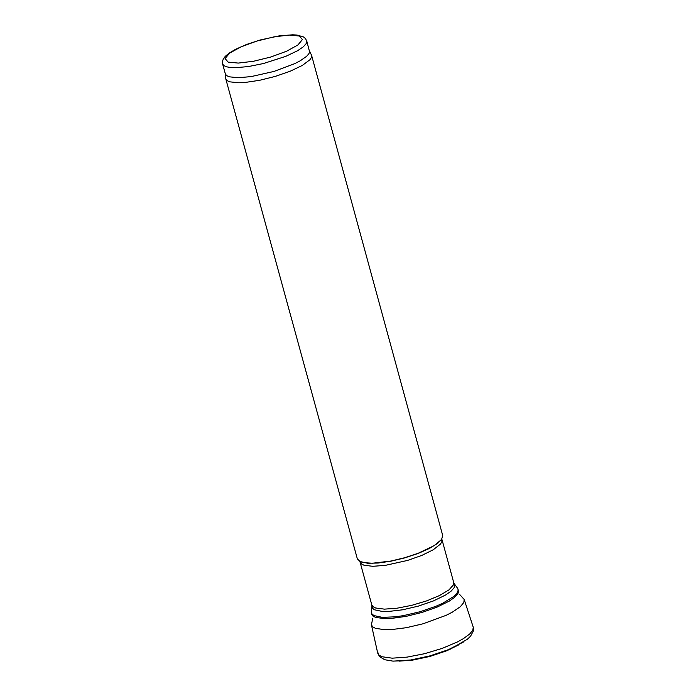 <?xml version="1.0" encoding="UTF-8"?>
<svg xmlns="http://www.w3.org/2000/svg" width="696" height="696" viewBox="0 0 696 696"><rect width="100%" height="100%" fill="white"/><g stroke="black" fill="none" stroke-linecap="round" stroke-linejoin="round"><path stroke-width="1.04" d="M309.407 50.704L311.617 55.419L442.717 535.546L441.603 539.452L434.121 545.673L418.044 553.329L404.698 557.74L390.874 561.054L372.36 563.238L363.39 562.62L360.302 561.689L357.353 558.897L225.791 78.9L225.295 73.715M306.736 40.899L309.555 51.756L308.928 53.636L306.675 56.28L300.289 60.761L294.895 63.58L273.972 71.436L251.082 76.603L238.162 77.734L229.184 76.804L226.574 75.586L225.356 73.933L222.607 63.919L222.468 61.405L223.338 58.916L225.252 56.359L229.071 53.157L235.735 49.216L246.68 44.413L260.382 39.942L279.287 35.861L292.677 34.8L296.983 35.052L303.517 36.949L305.553 38.645L306.805 41.316L306.197 43.613L303.299 46.823L297.557 50.73L285.821 56.333L263.471 63.527L248.341 66.572L235.413 67.703L230.341 67.495L226.435 66.781L223.825 65.572L222.607 63.919M311.617 55.419L311.329 57.69L309.885 59.778L302.264 65.468L290.284 71.183L275.399 76.369L259.617 80.301L245.053 82.467L238.859 82.781L229.697 81.832L227.035 80.597L225.791 78.9M441.899 539.008L437.732 543.332L429.406 548.465L418.009 553.494L404.733 557.888L390.969 561.185L378.172 563.038L367.662 563.255L359.823 561.463M441.603 539.452L441.96 541.532L440.438 544.124L433.216 549.779L421.828 555.399L407.63 560.41L385.314 565.37L372.682 566.309L363.877 565.178L361.302 563.873L360.302 561.689M442.021 539.713L453.705 582.517L453.47 584.831L449.05 589.808L439.681 595.463L426.683 600.874L411.797 605.329L397.042 608.208L384.418 609.139L375.605 607.991L373.03 606.677L371.803 604.92L360.076 562.133M453.705 582.517L454.81 584.997L454.018 587.929L450.921 591.313L445.649 594.984L433.504 600.9L418.392 606.103L402.558 609.809L388.298 611.488L382.443 611.48L374.335 609.757L372.377 608.113L371.803 604.92M454.349 583.805L457.803 588.59L458.194 590.208L456.88 593.383L454.097 596.255L442.734 603.241L435.861 606.303L420.045 611.74L403.462 615.621L395.641 616.795L382.4 617.369L373.909 615.568L371.864 613.846L371.412 611.654L371.908 606.355M457.672 588.372L458.707 591.295L457.777 593.914L454.436 597.49L449.268 601.1L437.175 607.077L422.107 612.41L406.09 616.378L391.291 618.44L384.984 618.657L375.623 617.43L372.891 616.03L371.586 614.168L371.377 611.975M297.888 44.988L286.569 51.234L270.709 57.046L253.475 61.274L238.284 63.084L228.149 62.109L225.078 58.551L229.671 53.113L240.99 46.884L256.807 41.081L273.998 36.862L289.171 35.052L299.315 36.009L302.438 39.559L297.888 44.988M399.417 661.122L412.658 660.104L429.919 656.45L446.632 650.812L458.551 644.948M393.257 661.13L410.649 659.999L429.771 655.919L448.302 649.699L463.867 641.808M377.241 651.03L378.981 655.127L381.93 656.737L392.222 658.172L407.125 657.111L424.577 653.701L442.151 648.402L457.411 641.964L463.484 638.589L469.791 633.917L472.793 630.115L473.263 627.366L473.35 630.994L470.54 636.231L467.381 639.241L449.59 649.559L429.928 656.476L409.474 660.53L392.892 661.113L384.662 659.721L379.581 656.65L377.676 653.048M372.743 618.396L371.42 624.808L372.647 626.783L375.353 628.305L384.766 629.741L391.178 629.619L406.368 627.696L423.046 623.781L446.136 615.334L452.304 612.184L460.317 606.729L463.84 602.458L464.162 599.439L473.141 626.878M377.232 650.977L371.429 624.851M459.76 594.584L464.162 599.439"/></g></svg>
